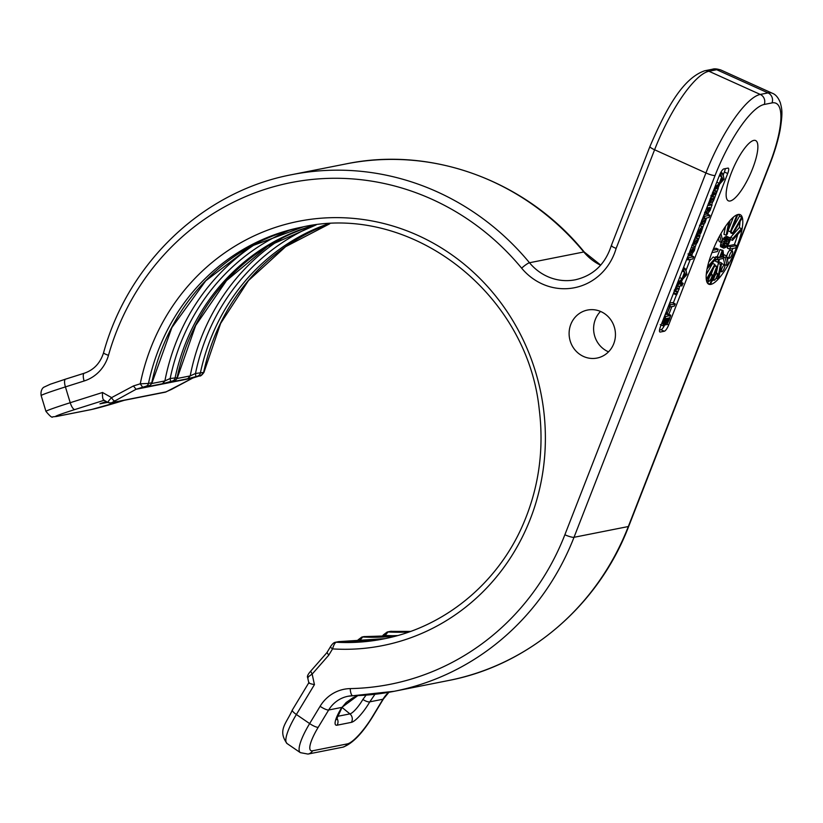 <?xml version="1.0" encoding="UTF-8"?>
<svg xmlns="http://www.w3.org/2000/svg" width="823" height="823" viewBox="0 0 823 823"><rect width="100%" height="100%" fill="white"/><g stroke="black" fill="none" stroke-linecap="round" stroke-linejoin="round"><path stroke-width="1.23" d="M308.779 682.802L292.299 710.064A7.633 1.739 -148.8 0 0 296.383 714.498A38.167 8.981 124.4 0 0 287.062 743.55L300.323 752.634A38.167 8.981 -55.6 0 1 309.643 723.582L296.383 714.498L314.479 684.561L313.81 684.52C309.623 683.563 308.069 682.925 309.17 682.606M300.323 752.634L307.987 754.074A7.633 7.212 -101.2 0 0 312.617 750.782A30.533 7.191 -55.6 0 1 318.213 727.285A7.633 1.739 31.2 0 1 309.643 723.582L320.096 706.299A39.442 37.261 78.8 0 1 350.228 688.604A7.633 2.459 88.9 0 0 352.82 695.754A7.633 2.459 88.9 0 0 352.964 695.733A263.339 248.844 -101.2 0 0 394.217 691.289A263.339 248.844 -101.2 0 0 574.012 537.306L715.074 175.494A72.517 19.67 -65.7 0 1 764.238 104.459A7.633 7.212 78.8 0 0 760.277 94.439L708.942 71.262A7.633 7.212 -101.2 0 0 704.735 70.768C682.01 78.494 665.138 111.126 649.933 146.515A7.633 1.399 -158.7 0 0 654.594 149.765L705.928 172.953A80.15 21.737 -65.7 0 1 760.277 94.439L768.034 92.906L716.699 69.718A7.633 7.212 -101.2 0 0 712.492 69.225C714.354 68.535 717.214 68.823 721.071 70.089A80.15 21.737 114.3 0 0 716.699 69.718L708.942 71.262A80.15 21.737 114.3 0 0 654.594 149.765L616.129 248.423A58.515 55.295 78.8 0 1 574.979 287.628A58.515 55.295 78.8 0 1 521.638 268.164A255.706 241.633 -101.2 0 0 288.112 183.19A255.706 241.633 -101.2 0 0 108.471 355.32A39.442 37.261 78.8 0 1 84.121 380.987L65.418 386.903L70.222 402.714L102.608 392.468L102.474 393.168C102.371 397.859 102.998 400.204 104.326 400.215M601.016 311.65A24.474 23.126 -101.2 0 0 587.519 310.055A24.474 23.126 -101.2 0 0 569.197 331.34A24.474 23.126 -101.2 0 0 583.538 356.472A24.474 23.126 -101.2 0 0 597.035 358.067A24.474 23.126 -101.2 0 0 615.357 336.782A24.474 23.126 -101.2 0 0 601.016 311.65M308.81 682.771L307.679 677.699C306.917 676.537 307.864 674.418 310.518 671.352L326.885 652.68L330.517 646.672A3.817 0.864 -148.8 0 0 332.554 648.894L328.737 655.201L327.07 652.577M328.737 655.201L312.164 674.109C308.306 676.66 306.958 677.874 308.131 677.771M616.129 248.423C612.127 246.756 610.666 245.707 611.756 245.254M649.933 146.515L611.345 245.491C605.337 264.142 593.362 275.561 575.421 279.769A50.882 48.084 78.8 0 1 529.487 262.743A263.339 248.844 -101.2 0 0 291.805 174.661C203.518 191.214 128.357 262.424 103.575 352.748C100.283 363.118 93.843 369.949 84.265 373.22A7.633 2.479 -107.6 0 1 84.358 373.2M102.587 392.54L111.599 397.612C108.327 400.966 107.288 402.612 108.492 402.56A3.817 3.611 -101.2 0 0 110.889 402.951L108.101 402.54L103.821 400.132M114.51 400.78A3.817 1.204 61.9 0 1 111.599 397.612L133.439 385.956L136.073 389.269L192.829 378.014L166.143 391.851L111.835 402.622L136.073 389.269L146.062 386.203L149.323 385.555L146.257 386.944L162.46 383.734L172.604 380.946L174.641 380.535L171.575 381.923L187.778 378.714L201.182 375.278L192.829 378.014L171.266 389.526M133.439 385.956L140.26 383.796L148.479 383.456A3.817 3.611 78.8 0 1 146.062 386.203M148.984 385.74A3.817 2.726 -108.9 0 1 148.84 385.792C149.086 386.501 150.167 385.462 152.08 382.685L148.479 383.456A209.906 198.353 78.8 0 1 301.784 227.148C409.741 202.304 527.101 291.928 539.199 409.041C544.25 449.512 538.828 488.09 522.924 524.765C497.411 583.733 444.009 627.383 383.415 638.957A209.906 198.353 78.8 0 1 336.196 642.228C334.889 642.804 333.675 645.026 332.554 648.894A216.264 204.361 78.8 0 0 544.435 458.833A216.264 204.361 78.8 0 0 371.862 220.924A216.264 204.361 78.8 0 0 140.26 383.796L142.595 387.201M374.959 694.283L369.794 701.844A21.336 5.02 -55.6 0 1 351.38 722.357L337.08 725.197A21.336 5.02 -55.6 0 1 341.843 707.389L357.82 695.6M730.186 200.987A33.074 8.971 114.3 0 0 751.44 171.493A33.074 8.971 114.3 0 0 755.617 140.548A33.074 8.971 114.3 0 0 753.806 140.394A33.074 8.971 114.3 0 0 732.563 169.898A33.074 8.971 114.3 0 0 728.386 200.833A33.074 8.971 114.3 0 0 730.186 200.987M710.856 284.388A38.167 10.349 114.3 0 0 735.381 250.346A38.167 10.349 114.3 0 0 740.196 214.649A38.167 10.349 114.3 0 0 738.118 214.474A38.167 10.349 114.3 0 0 713.592 248.505A38.167 10.349 114.3 0 0 708.778 284.213A38.167 10.349 114.3 0 0 710.856 284.388M727.707 173.53A6.358 1.728 114.3 0 0 728.283 168.129A6.358 1.728 114.3 0 0 727.933 168.108L723.849 168.91A6.358 1.728 114.3 0 0 719.539 175.145L660.478 326.628A6.358 1.728 114.3 0 0 659.902 332.019A6.358 1.728 114.3 0 0 660.252 332.05L664.336 331.237A6.358 1.728 114.3 0 0 668.646 325.013L727.707 173.53L724.363 172.017A6.358 1.728 114.3 0 0 725.31 168.622M107.741 402.344L99.922 403.815L106.249 401.501M177.11 378.498L190.206 375.905L195.483 373.488L203.939 372.397C201.861 375.288 200.339 376.461 199.392 375.946A3.817 1.245 -107.6 0 1 199.351 375.957L192.87 378.004M391.635 631.323L388.055 631.951L384.063 636.663M314.376 225.399A213.085 201.357 78.8 0 0 195.483 373.488L195.884 376.481M151.792 383.518L164.888 380.926L170.166 378.508L177.398 377.664C175.484 380.442 174.404 381.481 174.147 380.782L171.956 381.553M365.093 636.58L362.737 636.971L358.746 641.683M289.058 230.419A213.085 201.357 78.8 0 0 170.166 378.508L170.567 381.502M146.638 386.573L148.84 385.792A3.817 2.726 -108.9 0 1 148.706 385.833M339.776 641.601L335.259 642.31M370.401 640.798A213.085 201.357 78.8 0 1 360.176 640.448A3.817 0.833 -142.5 0 0 358.149 639.821L356.544 641.775M395.719 635.778A213.085 201.357 78.8 0 1 385.493 635.428A3.817 0.833 -142.5 0 0 383.467 634.8L381.862 636.755M710.3 284.13A38.167 10.349 114.3 0 0 710.712 284.028L717.522 266.57L716.71 266.734L709.899 284.192A38.167 10.349 114.3 0 0 710.3 284.13M711.813 281.229A38.167 10.349 114.3 0 0 713.335 279.954M716.082 278.153L717.677 278.874A38.167 10.349 114.3 0 0 718.839 277.567L721.668 263.051L720.506 264.358L717.677 278.874M719.837 272.413A38.167 10.349 114.3 0 0 720.578 271.384M724.713 264.883A38.167 10.349 114.3 0 0 724.888 264.584L727.12 265.592A38.167 10.349 114.3 0 0 728.324 263.494L726.421 255.809L725.228 257.908L727.12 265.592M727.45 259.965A38.167 10.349 114.3 0 0 728.52 257.897M731.77 250.994A38.167 10.349 114.3 0 0 732.84 248.484M735.721 247.918A38.167 10.349 114.3 0 0 736.626 245.583L730.505 246.797L729.6 249.122L735.721 247.918M737.737 234.411A38.167 10.349 114.3 0 1 734.394 244.575L736.626 245.583M741.153 230.574A38.167 10.349 114.3 0 0 741.533 228.64L732.83 238.413L732.449 240.357L741.153 230.574M740 221.685A38.167 10.349 114.3 0 1 739.301 227.632L741.533 228.64M741.976 218.218A38.167 10.349 114.3 0 0 741.718 217.19L732.768 232.919L733.015 233.948L741.976 218.218M738.632 214.402A38.167 10.349 114.3 0 1 739.486 216.182L741.718 217.19M707.554 283.194A38.167 10.349 114.3 0 0 707.667 283.184L709.899 284.192M736.945 214.834L730.34 231.777L731.153 231.613L737.809 214.536M734.394 244.575L728.273 245.789L727.367 248.114L729.6 249.122M726.421 255.809L724.189 254.801L723.684 255.696M723.283 258.072L724.888 264.584M721.668 263.051L719.436 262.043L718.273 263.35L716.401 272.958M717.522 266.57L714.981 265.623M707.667 283.184L708.449 281.178M711.226 274.059L713.5 268.226M706.473 280.561L715.094 265.428L714.837 264.409L712.605 263.401L706.268 274.522M707.091 268.854L715.033 259.934L715.403 258L713.171 256.992L708.809 261.899M711.936 252.63L717.347 251.55L718.263 249.225L716.031 248.217L713.51 248.711M718.397 238.269L719.199 241.53L721.432 242.538L722.635 240.439L720.948 233.609M725.505 226.366L723.952 234.288L726.184 235.296L727.347 233.989L729.97 220.595M733.416 217.138L728.108 230.769L730.34 231.777M739.486 216.182L732.131 229.113M730.649 231.716L730.793 232.94L733.015 233.948M739.301 227.632L730.598 237.405L730.217 239.349L732.449 240.357M722.604 263.998A3.817 1.039 114.3 0 0 722.46 263.854A3.817 1.039 114.3 0 0 722.244 263.844A3.817 1.039 114.3 0 0 721.39 264.502M721.123 242.394L720.454 246.262L723.798 248.124L726.236 247.106L728.674 243.937L730.042 240.439L729.6 237.569L725.649 236.633L722.46 239.76M716.205 259.327L715.465 261.23L717.697 262.239L718.479 262.084L719.611 259.173L723.129 258.473L723.808 256.725L723.016 250.429L720.002 249.575L717.275 256.57L715.454 256.93L715.094 257.856M730.34 250.418A3.817 1.039 114.3 0 0 730.186 250.274A3.817 1.039 114.3 0 0 729.98 250.254A3.817 1.039 114.3 0 0 727.532 253.659A3.817 1.039 114.3 0 0 727.048 257.229L729.281 258.237A3.817 1.039 114.3 0 0 729.487 258.257A3.817 1.039 114.3 0 0 731.935 254.852A3.817 1.039 114.3 0 0 732.419 251.282A3.817 1.039 114.3 0 0 732.213 251.262A3.817 1.039 114.3 0 0 729.764 254.667A3.817 1.039 114.3 0 0 729.281 258.237M728.273 245.789L730.505 246.797M723.633 257.188L725.228 257.908M718.273 263.35L720.506 264.358M714.827 265.891L716.71 266.734M714.837 264.409L706.288 279.419M715.403 258L707.523 266.858M718.263 249.225L712.862 250.295M719.755 235.728L721.432 242.538M728.787 221.984L726.184 235.296M730.536 231.911L732.768 232.919M730.598 237.405L732.83 238.413M708.953 281.332A3.817 1.039 114.3 0 0 711.401 277.927A3.817 1.039 114.3 0 0 711.885 274.357A3.817 1.039 114.3 0 0 711.679 274.337A3.817 1.039 114.3 0 0 709.231 277.742A3.817 1.039 114.3 0 0 708.747 281.312A3.817 1.039 114.3 0 0 708.953 281.332M714.241 280.283A3.817 1.039 114.3 0 0 716.689 276.878A3.817 1.039 114.3 0 0 717.172 273.308A3.817 1.039 114.3 0 0 716.967 273.298A3.817 1.039 114.3 0 0 714.508 276.703A3.817 1.039 114.3 0 0 714.035 280.273A3.817 1.039 114.3 0 0 714.241 280.283M721.75 271.837A3.817 1.039 114.3 0 0 724.209 268.432A3.817 1.039 114.3 0 0 724.693 264.862A3.817 1.039 114.3 0 0 724.477 264.852A3.817 1.039 114.3 0 0 722.028 268.247A3.817 1.039 114.3 0 0 721.545 271.816A3.817 1.039 114.3 0 0 721.75 271.837M726.832 236.396L729.055 237.405L726.616 238.423L724.178 241.602L722.81 245.1L723.263 247.96M725.649 236.633L727.882 237.641M729.6 237.569L729.055 237.405M720.753 246.746L722.985 247.754M720.454 246.262L722.687 247.27M720.403 245.47L722.635 246.478M720.588 244.092L722.81 245.1M721.452 242.507L723.366 243.371M722.419 240.81L724.178 241.602M722.903 239.061L725.135 240.069M723.633 238.104L725.865 239.112M724.384 237.415L726.616 238.423M724.888 237.055L727.12 238.063M728.365 238.886L729.353 240.038L728.139 243.773L726.308 246.015L723.829 246.509L723.582 244.678L724.713 241.767L726.555 239.514L728.365 238.886M727.1 239.246L725.907 242.764L723.52 245.285M727.337 239.123L729.353 240.038M727.048 239.853L729.281 240.861M726.606 241.283L728.839 242.291M725.907 242.764L728.139 243.773M725.31 243.69L727.542 244.698M724.075 245.007L726.308 246.015M723.54 245.614L725.413 246.468M723.767 246.314L724.497 246.643M715.238 258.885L717.008 259.687L718.829 259.327L717.697 262.239M715.454 256.93L717.687 257.938L717.008 259.687M717.275 256.57L719.508 257.578L717.687 257.938M720.002 249.575L722.234 250.583L719.508 257.578M723.016 250.429L722.234 250.583M722.224 252.466L722.769 256.93L720.29 257.424L722.224 252.466M720.825 256.056L722.769 256.93M668.862 314.355L671.897 306.567M673.296 302.977L676.444 294.901M678.913 288.564L679.891 286.065M681.321 282.412L682.329 279.82M685.837 270.829L690.271 259.44M691.701 255.788L692.215 254.451M695.054 247.167L696.381 243.773M699.601 235.512L700.342 233.598M702.708 227.539L704.138 223.887M707.852 214.361L708.222 213.404M711.638 204.629L712.687 201.954M718.016 188.282L719.518 184.434M723.026 175.443L724.363 172.017M659.532 330.013L660.982 329.725A6.358 1.728 114.3 0 0 664.881 324.499M713.582 190.504L712.368 193.055M711.031 195.37L711.01 197.87L710.095 198.857M712.029 204.804L708.408 203.693M709.868 215.276L707.08 214.011L704.159 214.587M702.904 217.972L701.628 220.708M699.879 236.047L696.793 236.551L696.268 238.413L697.709 238.125L697.616 240.789L696.639 241.89L694.859 242.24L693.995 244.482L697.143 242.878L699.879 236.047L696.392 234.504M695.168 237.898L693.851 240.635M693.717 256.704L690.929 255.439L688.007 256.015M679.747 282.412L679.232 283.41M679.222 288.698L675.704 287.577M674.366 289.902L673.842 293.688L676.496 294.891M676.64 294.953L679.181 288.698L676.485 289.233L675.837 290.252L675.642 291.465L677.154 291.167L676.681 294.078L673.883 292.823L673.842 293.688M675.22 304.129L670.642 304.716L669.274 304.078L670.488 304.633L667.083 313.851L669.943 306.958L674.253 306.105L675.22 304.129L672.34 302.566L669.655 303.101M664.027 317.534L665.066 317.997L663.019 323.676L663.369 325.939L665.756 322.626L665.91 324.91L667.463 323.357L669.387 319.345L670.642 315.178L667.854 313.913L667.772 314.859L667.854 313.913L665.077 314.828M715.938 188.158L724.106 179.157L723.026 174.229L721.946 172.82L720.917 174.671L721.73 176.75L719.281 183.292L716.73 185.936L715.938 188.158L714.806 187.294M715.537 185.401L716.73 185.936M716.802 182.171L719.281 183.292M719.333 175.669L721.73 176.75M719.919 174.219L720.917 174.671M722.069 172.953L720.866 172.336L721.977 172.83M722.933 175.196L722.46 173.982L723.088 174.239M720.269 182.243L722.09 177.408L722.933 179.486L720.269 182.243M721.545 178.858L722.933 179.486M710.29 202.695L713.346 201.172L718.201 188.385L715.557 188.909L714.909 189.918L714.714 191.121L716.092 190.843L716.37 191.759L716.041 193.374L712.667 195.792L712.512 196.892L713.819 196.635L713.798 199.125L711.154 200.462L710.29 202.695L709.138 201.83M711.381 196.08L712.512 196.892M713.634 190.298L714.714 191.121M718.263 188.786L716.535 187.623L718.201 188.385M706.772 207.9L707.965 207.663L706.885 212.108L707.749 213.61L710.156 210.256L711.988 204.804L707.646 205.657M704.601 212.324L707.749 213.61M712.07 205.112L709.2 203.538M708.13 211.11L708.315 208.229L709.673 207.324L709.529 210.318L708.624 211.336L707.945 210.513M701.793 224.556L704.961 222.94L706.535 217.992L709.015 217.498L709.827 215.276L704.91 216.243L703.974 218.157L705.434 218.208L705.414 220.862L702.657 222.313L701.793 224.556L700.589 223.753M702.945 217.694L704.056 218.486M709.899 215.647L707.039 214.011M698.202 234.051L700.857 228.835L700.054 231.819L700.198 233.66L700.98 232.899L702.719 227.642L701.947 226.51L698.953 230.872L698.202 234.051L696.927 233.146M699.509 225.286L702.297 226.541L699.879 225.574M698.902 233.125L700.198 233.66M700.908 231.489L701.381 228.835L701.772 229.391L701.186 231.356L700.877 230.821M701.381 228.835L701.772 229.391L701.268 229.164M692.843 243.618L693.995 244.482M695.178 237.621L696.217 238.382M691.094 255.233L694.375 250.583L695.075 247.476L694.375 246.355L691.135 250.912L690.415 254.009L691.094 255.233L687.997 253.947M691.896 245.12L694.684 246.375L692.164 245.357M691.567 252.754L692.596 249.297L693.491 248.628L694.005 249.122L693.727 250.706L691.989 252.949L691.474 252.404M693.491 248.628L694.005 249.122L693.182 248.752M687.966 259.903L692.853 258.926L693.696 256.704L688.8 257.671L687.966 259.903L686.824 259.06M693.748 257.085L690.898 255.439M678.749 283.544L686.917 274.543L685.837 269.615L684.757 268.205L683.728 270.057L684.541 272.135L682.092 278.678L679.541 281.322L678.749 283.544L677.617 282.68M678.347 280.787L679.541 281.322M679.613 277.557L682.092 278.678M682.144 271.055L684.541 272.135M682.709 269.594L683.728 270.057M684.88 268.339L683.481 267.629L684.787 268.216M685.744 270.582L685.271 269.368M683.08 277.629L684.901 272.794L685.744 274.872L683.08 277.629M684.355 274.244L685.744 274.872M681.917 285.993L683.008 283.194L681.917 285.993L680.919 285.262M683.152 283.554L680.312 281.98M677.617 286.517L680.436 285.962L681.238 283.74L678.45 284.285L677.617 286.517L676.424 285.735M681.187 284.676L681.238 283.74L679.428 282.917M674.531 290.581L675.642 291.465L674.407 290.91M679.242 289.089L676.393 287.433M666.013 312.431L667.165 312.946L667.083 313.851M660.293 324.663L663.369 325.939M667.412 314.365L670.2 315.631L665.92 316.474L665.066 317.997M670.56 316.114L670.642 315.178L670.2 315.631M665.035 323.995L665.91 324.91M666.589 322.482L667.731 318.223L669.366 317.894L667.998 321.124L666.825 322.585L666.599 321.587M664.007 323.48L665.416 318.676L667.093 318.347L664.11 323.583M366.101 695.116L362.861 699.468A14.999 3.529 -55.6 0 1 349.909 713.891L337.317 716.391M600.523 311.433A24.474 23.126 -101.2 0 0 608.032 351.616A24.474 23.126 -101.2 0 0 608.526 351.833M310.713 671.249L312.164 674.109L314.417 684.561M350.228 688.604A255.706 241.633 -101.2 0 0 564.866 534.765L705.928 172.953A7.633 1.399 21.3 0 0 715.074 175.494M318.213 727.285L328.665 710.002A31.809 30.05 78.8 0 1 347.985 696.268A31.809 30.05 78.8 0 1 352.686 695.744M320.096 706.299A7.633 1.739 31.2 0 0 328.665 710.002L341.843 707.389A6.358 0.977 32.3 0 0 342.121 707.286L346.123 702.544L352.779 697.894L358.067 695.589M564.866 534.765A7.633 1.399 21.3 0 0 574.012 537.306L628.319 526.535A263.339 248.844 78.8 0 1 448.525 680.518L394.217 691.289L347.985 696.268M521.638 268.164A7.633 1.245 -39.6 0 1 529.487 262.743L583.795 251.982A50.882 48.084 -101.2 0 0 600.625 265.212M108.471 355.32A7.633 1.193 -164.1 0 1 103.575 352.748M84.121 380.987A7.633 2.479 -107.6 0 1 84.265 373.22L65.562 379.136A7.633 2.479 -107.6 0 1 65.655 379.115L84.183 373.251M41.15 395.565A38.167 1.307 163.1 0 1 65.418 386.903A7.633 2.479 -107.6 0 1 65.562 379.136L50.357 384.207L43.794 387.242C44.329 386.841 40.132 388.981 41.15 395.565L45.954 411.377A38.167 1.307 -16.9 0 1 70.222 402.714A7.633 2.479 72.4 0 0 74.883 409.535L104.099 400.287M124.324 400.287A30.533 1.049 -16.9 0 1 91.867 409.422A7.633 7.212 -101.2 0 1 91.137 409.607L56.427 416.489A7.633 7.212 -101.2 0 0 57.157 416.304A30.533 1.049 -16.9 0 1 74.883 409.535M171.472 389.423L165.197 392.19L110.889 402.951A3.817 3.611 -101.2 0 0 111.835 402.622M388.909 692.277L383.384 698.994L372.932 716.277C362.223 733.674 352.141 743.971 342.697 747.202A7.633 7.212 -101.2 0 0 347.327 743.899L312.617 750.782M362.861 699.468A6.358 1.913 -150 0 0 369.794 701.844L382.973 699.231L372.521 716.524A30.533 7.191 -55.6 0 1 347.327 743.899M337.08 725.197A6.358 6.008 -101.2 0 0 336.761 717.944M388.703 692.308A31.809 30.05 -101.2 0 0 382.973 699.231A7.633 1.739 -148.8 0 0 383.384 698.994M764.238 104.459L772.005 102.916A72.517 19.67 -65.7 0 1 769.382 164.723L628.319 526.535A7.633 1.399 -158.7 0 0 628.731 526.288C598.558 605.43 528.685 665.293 448.525 680.518M721.071 70.089L772.396 93.277A80.15 21.737 -65.7 0 0 768.034 92.906A7.633 7.212 78.8 0 1 772.005 102.916M91.867 409.422L57.157 416.304M291.805 174.661L346.113 163.89A263.339 248.844 78.8 0 1 583.795 251.982A7.633 1.245 140.4 0 1 584.268 252.044L600.728 265.099M165.197 392.19A3.817 3.611 -101.2 0 0 166.143 391.851M329.735 223.774A209.906 198.353 78.8 0 0 203.61 372.531L201.182 375.278M410.543 631.416A209.906 198.353 78.8 0 1 391.316 631.303A3.817 3.611 -101.2 0 0 390.462 631.364L387.191 632.013A3.817 3.611 -101.2 0 1 387.201 632.013L383.467 634.8M197.921 375.926A3.817 3.611 78.8 0 0 200.339 373.179A209.906 198.353 78.8 0 1 328.058 223.856M408.959 631.982A209.906 198.353 78.8 0 1 388.055 631.951A3.817 3.611 -101.2 0 0 387.201 632.013M187.778 378.714L190.206 375.905A216.264 204.361 78.8 0 1 282.361 238.032M172.768 381.265A3.817 3.611 78.8 0 1 171.575 381.923M177.398 377.664L195.679 325.486L226.51 280.633L267.66 246.283L316.186 224.874A209.906 198.353 78.8 0 0 177.068 377.788A3.817 3.611 78.8 0 1 174.641 380.535M363.92 636.621L397.602 635.562A209.906 198.353 78.8 0 1 364.774 636.57A3.817 3.611 -101.2 0 0 363.92 636.621L361.883 637.033L358.149 639.821M172.604 380.946A3.817 3.611 78.8 0 0 175.021 378.189A209.906 198.353 78.8 0 1 315.137 225.008M396.583 635.85A209.906 198.353 78.8 0 1 362.737 636.971A3.817 3.611 -101.2 0 0 361.883 637.033M162.46 383.734L164.888 380.926A216.264 204.361 78.8 0 1 257.043 243.042M147.451 386.285A3.817 3.611 78.8 0 1 146.257 386.944M152.08 382.685L171.904 327.533L205.709 280.849L250.758 246.365L303.42 226.839A209.906 198.353 78.8 0 0 151.751 382.808A3.817 3.611 78.8 0 1 149.323 385.555M338.603 641.642L385.051 638.627A209.906 198.353 78.8 0 1 339.467 641.58A3.817 3.611 -101.2 0 0 338.603 641.642L335.342 642.29C333.891 642.465 332.286 643.925 330.517 646.672M628.731 526.288L769.793 164.477A7.633 1.399 -158.7 0 1 769.382 164.723M668.646 325.013L666.856 324.2M664.336 331.237L660.982 329.725M660.252 332.05L659.655 331.782M714.683 187.593L715.897 188.138L714.683 187.603M715.136 186.451L716.175 186.924M719.827 174.445L720.948 174.949M720.176 173.663L721.123 174.085M720.619 172.779L721.586 173.211M709.025 202.119L710.228 202.674M709.447 201.028L710.486 201.501M709.889 199.896L711.154 200.462M710.27 198.929L712.883 200.112M711.01 197.87L713.798 199.125M711.669 195.339L712.667 195.792M712.142 194.115L713.356 194.67M712.533 193.127L715.156 194.31M713.253 192.119L716.041 193.374M714.878 191.09L716.37 191.759M713.952 189.485L714.909 189.918M714.385 188.374L715.557 188.909M705.393 211.439L706.885 212.108M706.792 207.89L707.698 208.301M708.51 207.828L709.879 208.445M707.945 209.608L709.529 210.318M700.507 223.969L701.71 224.514M700.877 223.023L701.926 223.496M701.371 221.737L702.657 222.313M701.752 220.759L704.416 221.963M702.626 219.597L705.414 220.862M702.904 218.085L705.692 219.34M703.233 216.963L704.19 217.395M703.542 216.161L704.57 216.624M703.727 215.708L704.91 216.243M697.986 230.43L698.953 230.872M699.283 231.469L700.054 231.819M700.918 230.512L701.494 230.769M693.151 242.836L694.19 243.31M693.604 241.674L694.859 242.24M693.984 240.686L696.639 241.89M694.828 239.524L697.616 240.789M696.289 238.403L697.955 239.154M695.466 236.89L696.423 237.322M695.774 236.098L696.793 236.551M695.939 235.666L697.091 236.18M689.036 253.391L690.415 254.009M690.168 250.47L691.135 250.912M691.433 247.229L692.719 247.805M692.143 249.997L693.727 250.706M687.102 258.35L688.09 258.803M687.575 257.115L688.8 257.671M677.494 282.978L678.708 283.524L677.494 282.989M677.946 281.836L678.975 282.31M682.627 269.821L683.759 270.335M682.936 269.028L683.934 269.471M683.296 268.103L684.397 268.596M680.806 285.488L681.794 285.931M681.3 284.346L682.03 284.676M679.849 282.464L682.534 283.678M677.566 286.517L676.331 285.951L677.535 286.476M676.722 284.974L677.751 285.437M677.031 284.182L678.131 284.676M677.206 283.729L678.45 284.285M674.407 291.003L677.206 292.258M674.407 290.9L675.59 291.435M674.839 289.799L675.837 290.252M675.272 288.688L676.485 289.233M667.021 313.851L665.694 313.254L666.98 313.81M668.564 305.878L669.572 306.341M668.811 305.261L669.809 305.703M661.836 323.141L663.019 323.676M663.029 320.096L664.027 320.548M664.212 317.04L665.231 317.503M664.655 315.909L665.92 316.474M667.515 318.799L668.811 319.375M666.846 320.61L667.998 321.124M665.395 318.717L666.723 319.314M665.138 319.273L666.507 319.89M664.254 321.618L665.457 322.153M351.38 722.357A6.358 6.008 -101.2 0 0 349.909 713.891L342.039 707.43M287.062 743.55C277.176 730.145 286.589 723.273 292.299 710.064M56.427 416.489L52.723 416.819C52.24 418.043 49.987 416.232 45.954 411.377M342.697 747.202L307.987 754.074M336.113 718.572L336.35 719.662L342.121 707.286M91.137 409.607L124.366 400.287M346.113 163.89C432.137 145.969 526.586 180.998 584.268 252.044M712.492 69.225L704.735 70.768M390.462 631.364L410.564 631.406M329.766 223.774L285.612 246.684L248.464 280.592L220.657 323.388L203.939 372.397M769.793 164.477C774.638 152.008 778.085 140.507 780.122 129.972C783.074 111.558 781.788 108.893 780.358 102.834C778.363 97.7 775.708 94.511 772.396 93.277M710.393 273.689L711.885 274.357M706.597 280.345L708.747 281.312M715.238 272.434L717.172 273.308M712.461 279.563L714.035 280.273M722.46 263.854L724.693 264.862M720.084 271.158L721.545 271.816M730.186 250.274L732.419 251.282M710.259 202.695L709.015 202.129M701.741 224.545L700.496 223.99M699.869 235.635L697.081 234.38M685.898 269.625L685.261 269.337M681.845 285.982L680.796 285.509M683.069 283.205L680.282 281.939M681.321 283.74L678.533 282.484M676.547 294.943L673.759 293.688M675.179 303.831L672.391 302.566M670.694 315.178L667.906 313.913M665.766 324.9L664.758 324.447"/></g></svg>
